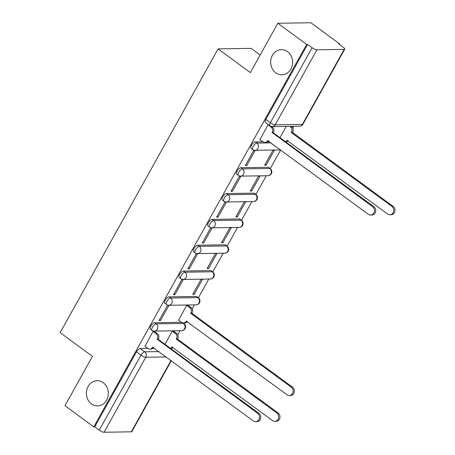 <?xml version="1.0" encoding="UTF-8"?>
<svg xmlns="http://www.w3.org/2000/svg" width="455" height="455" viewBox="0 0 455 455"><rect width="100%" height="100%" fill="white"/><g stroke="black" fill="none" stroke-linecap="round" stroke-linejoin="round"><path stroke-width="0.68" d="M103.257 382.74A12.592 10.983 89.1 0 1 107.932 396.805A12.592 10.983 89.1 0 1 97.552 405.928A12.592 10.983 89.1 0 1 91.461 403.932A12.592 10.983 89.1 0 1 86.786 389.872A12.592 10.983 89.1 0 1 97.16 380.744A12.592 10.983 89.1 0 1 103.257 382.74M287.549 51.625A12.592 10.983 89.1 0 1 292.224 65.691A12.592 10.983 89.1 0 1 281.85 74.813A12.592 10.983 89.1 0 1 275.758 72.817A12.592 10.983 89.1 0 1 271.083 58.758A12.592 10.983 89.1 0 1 281.457 49.629A12.592 10.983 89.1 0 1 287.549 51.625M181.465 322.271L154.637 322.692A3.936 1.604 126.3 0 0 150.872 326.03A3.936 1.604 126.3 0 0 150.463 329.17L152.055 330.341A3.936 1.604 -53.7 0 1 152.465 327.202A3.936 1.604 -53.7 0 1 156.23 323.858L183.484 323.437A3.936 1.604 -53.7 0 1 183.968 323.573L183.115 322.948M196.264 296.438L169.015 296.865A3.936 1.604 126.3 0 0 165.245 300.203A3.936 1.604 126.3 0 0 164.841 303.343L166.433 304.514A3.936 1.604 -53.7 0 1 166.837 301.375A3.936 1.604 -53.7 0 1 170.608 298.031L197.857 297.61A3.936 1.604 -53.7 0 1 198.346 297.746L196.753 296.575A3.936 1.604 126.3 0 0 196.264 296.438L197.857 297.61A3.936 3.43 -90.9 0 1 198.909 303.047A3.936 3.43 -90.9 0 1 196.077 304.856A3.936 3.936 0 0 0 198.346 297.746M210.642 270.611L183.388 271.038A3.936 1.604 126.3 0 0 179.623 274.376A3.936 1.604 126.3 0 0 179.213 277.516L180.806 278.688A3.936 1.604 -53.7 0 1 181.215 275.548A3.936 1.604 -53.7 0 1 184.98 272.204L212.235 271.783A3.936 1.604 -53.7 0 1 212.718 271.919L211.126 270.748A3.936 1.604 126.3 0 0 210.642 270.611L212.235 271.783A3.936 3.43 -90.9 0 1 213.287 277.22A3.936 3.43 -90.9 0 1 210.449 279.029A3.936 3.936 0 0 0 212.718 271.919M225.015 244.784L197.766 245.211A3.936 1.604 126.3 0 0 193.995 248.549A3.936 1.604 126.3 0 0 193.591 251.689L195.184 252.861A3.936 1.604 -53.7 0 1 195.587 249.721A3.936 1.604 -53.7 0 1 199.358 246.377L226.607 245.956A3.936 1.604 -53.7 0 1 227.096 246.092L225.504 244.921A3.936 1.604 126.3 0 0 225.015 244.784L226.607 245.956A3.936 3.43 -90.9 0 1 227.659 251.393A3.936 3.43 -90.9 0 1 224.827 253.202A3.936 3.936 0 0 0 227.096 246.092M239.393 218.957L212.138 219.384A3.936 1.604 126.3 0 0 208.373 222.722A3.936 1.604 126.3 0 0 207.963 225.862L209.556 227.034A3.936 1.604 -53.7 0 1 209.965 223.894A3.936 1.604 -53.7 0 1 213.731 220.55L240.985 220.129A3.936 1.604 -53.7 0 1 241.469 220.265L239.876 219.094A3.936 1.604 126.3 0 0 239.393 218.957L240.985 220.129A3.936 3.43 -90.9 0 1 242.037 225.566A3.936 3.43 -90.9 0 1 239.199 227.375A3.936 3.936 0 0 0 241.469 220.265M253.765 193.13L226.516 193.557A3.936 1.604 126.3 0 0 222.745 196.896A3.936 1.604 126.3 0 0 222.341 200.035L223.934 201.207A3.936 1.604 -53.7 0 1 224.338 198.067A3.936 1.604 -53.7 0 1 228.109 194.723L255.357 194.302A3.936 1.604 -53.7 0 1 255.846 194.439L254.254 193.267A3.936 1.604 126.3 0 0 253.765 193.13L255.357 194.302A3.936 3.43 -90.9 0 1 256.41 199.739A3.936 3.43 -90.9 0 1 253.577 201.548A3.936 3.936 0 0 0 255.846 194.439M268.143 167.304L240.888 167.73A3.936 1.604 126.3 0 0 237.118 171.069A3.936 1.604 126.3 0 0 236.714 174.208L238.306 175.38A3.936 1.604 -53.7 0 1 238.716 172.24A3.936 1.604 -53.7 0 1 242.481 168.896L269.735 168.475A3.936 1.604 -53.7 0 1 270.219 168.612L268.626 167.44A3.936 1.604 126.3 0 0 268.143 167.304L269.735 168.475A3.936 3.43 -90.9 0 1 270.788 173.912A3.936 3.43 -90.9 0 1 267.95 175.721A3.936 3.936 0 0 0 270.219 168.612M262.831 141.784L255.266 141.903A3.936 1.604 126.3 0 0 251.496 145.242A3.936 1.604 126.3 0 0 251.092 148.381L252.684 149.553A3.936 1.604 -53.7 0 1 253.088 146.413A3.936 1.604 -53.7 0 1 256.859 143.069L271.106 142.847M177.774 334.8L180.055 330.705M184.008 323.602L184.372 322.948M192.152 308.973L194.427 304.878M198.386 297.775L208.805 279.051M212.758 271.948L223.177 253.225M227.136 246.121L237.555 227.398M241.508 220.294L251.928 201.571M255.886 194.467L266.306 175.744M270.259 168.64L280.678 149.917M292.775 128.185L293.833 126.285M339.396 44.431L339.68 43.919L338.719 43.93L343.207 47.229A3.936 1.064 29.1 0 1 344.719 49.174A3.936 1.064 29.1 0 1 344.173 49.385L316.925 49.811L275.178 124.812L302.433 124.386L344.173 49.385M260.169 55.015L251.12 48.367L218.093 48.878L250.381 72.601L277.84 23.268L306.653 44.431L93.787 426.87L64.98 405.701L92.439 356.367L60.151 332.645L218.093 48.878M277.84 23.268L310.867 22.75L339.68 43.919M171.347 360.661L131.853 431.613A3.936 1.064 -150.9 0 1 131.313 431.823L104.064 432.25A3.936 1.064 -150.9 0 1 99.241 430.151L94.754 426.853L136.494 351.857A3.936 1.604 -53.7 0 1 140.265 348.519L147.829 348.399M153.039 348.32L154.512 348.297M94.754 426.853L93.787 426.87M307.614 44.419L265.868 119.415A3.936 1.604 126.3 0 0 265.464 122.554L269.957 125.853A3.936 1.604 -53.7 0 1 270.361 122.713L312.102 47.712L307.614 44.419L306.653 44.431M312.102 47.712A3.936 1.064 29.1 0 0 316.925 49.811M268.507 124.789L268.029 124.795L259.987 139.696M266.067 165.199L274.359 150.304L272.915 150.326L264.622 165.222L266.067 165.199L265.049 164.454M246.803 165.501L255.101 150.599L253.657 150.622L245.359 165.523L246.803 165.501L245.791 164.755M251.689 191.026L259.981 176.13L258.537 176.153L250.244 191.049L251.689 191.026L250.671 190.281M232.431 191.327L240.723 176.426L239.279 176.449L230.986 191.35L232.431 191.327L231.413 190.582M237.317 216.853L245.609 201.957L244.164 201.98L235.872 216.876L237.317 216.853L236.299 216.108M218.053 217.154L226.351 202.253L224.906 202.276L216.608 217.177L218.053 217.154L217.041 216.409M222.939 242.68L231.231 227.784L229.786 227.807L221.494 242.703L222.939 242.68L221.921 241.935M203.681 242.981L211.973 228.08L210.529 228.103L202.236 243.004L203.681 242.981L202.663 242.236M208.566 268.507L216.859 253.611L215.414 253.634L207.122 268.53L208.566 268.507L207.548 267.762M189.303 268.808L197.601 253.907L196.156 253.93L187.858 268.831L189.303 268.808L188.29 268.063M194.188 294.334L202.481 279.438L201.036 279.461L192.744 294.357L194.188 294.334L193.17 293.589M174.93 294.635L183.223 279.734L181.778 279.757L173.486 294.658L174.93 294.635L173.912 293.89M188.034 305.396L186.664 305.288L178.622 320.183M160.552 320.462L168.85 305.561L167.406 305.584L159.108 320.485L160.552 320.462L159.54 319.717M173.656 331.223L172.286 331.115L164.949 344.293M154.399 331.524L153.028 331.411L144.986 346.312M268.04 141.704L269.514 141.681M286.229 126.399L279.95 137.677M259.811 139.566L262.922 141.846A3.936 3.43 -90.9 0 0 264.821 142.472A3.936 3.43 -90.9 0 0 267.659 140.663L368.419 214.339A4.527 3.947 -90.9 0 0 370.609 215.061A4.527 3.947 -90.9 0 0 374.34 211.78A4.527 3.947 -90.9 0 0 372.656 206.724L272.175 132.553A3.936 3.43 -90.9 0 0 271.117 127.11L272.374 127.093A3.936 3.43 89.1 0 1 273.427 132.53L273.284 132.78L373.913 206.706A4.527 3.947 89.1 0 1 375.591 211.757A4.527 3.947 89.1 0 1 371.86 215.039L370.609 215.061M271.658 126.57L272.374 127.093M268.655 141.044A3.936 3.43 89.1 0 1 266.073 142.449L264.821 142.472M268.012 124.829L271.117 127.11M272.033 132.797L273.284 132.78M290.995 126.325L291.632 126.791A3.936 3.43 89.1 0 1 292.684 132.229L291.433 132.251A3.936 3.43 -90.9 0 0 290.381 126.814L289.744 126.348M285.53 141.778A3.936 3.43 -90.9 0 0 286.917 140.362L387.677 214.043A4.527 3.947 -90.9 0 0 389.867 214.76A4.527 3.947 -90.9 0 0 393.598 211.478A4.527 3.947 -90.9 0 0 391.92 206.428L291.291 132.502M292.548 132.479L393.171 206.405A4.527 3.947 89.1 0 1 394.849 211.461A4.527 3.947 89.1 0 1 391.118 214.737L389.867 214.76M287.913 140.743A3.936 3.43 89.1 0 1 285.945 142.079M187.852 305.265L191.003 307.58A3.936 3.43 89.1 0 1 192.055 313.017L190.804 313.04A3.936 3.43 -90.9 0 0 189.752 307.603L186.647 305.316M178.445 320.053L181.551 322.333A3.936 3.43 -90.9 0 0 183.456 322.959A3.936 3.43 -90.9 0 0 186.288 321.15L287.054 394.832A4.527 3.947 -90.9 0 0 289.243 395.549A4.527 3.947 -90.9 0 0 292.974 392.267A4.527 3.947 -90.9 0 0 291.291 387.216L190.668 313.29M191.919 313.267L292.542 387.194A4.527 3.947 89.1 0 1 294.226 392.25A4.527 3.947 89.1 0 1 290.495 395.526L289.243 395.549M187.284 321.531A3.936 3.43 89.1 0 1 184.707 322.942L183.456 322.959M144.809 346.181L147.92 348.462A3.936 3.43 -90.9 0 0 149.82 349.087A3.936 3.43 -90.9 0 0 152.658 347.279L253.418 420.955A4.527 3.947 -90.9 0 0 255.608 421.677A4.527 3.947 -90.9 0 0 259.339 418.395A4.527 3.947 -90.9 0 0 257.661 413.339L157.174 339.168A3.936 3.43 -90.9 0 0 156.122 333.725L157.373 333.708A3.936 3.43 89.1 0 1 158.425 339.146L158.283 339.396L258.912 413.322A4.527 3.947 89.1 0 1 260.59 418.373A4.527 3.947 89.1 0 1 256.859 421.654L255.608 421.677M154.222 331.394L157.373 333.708M153.654 347.66A3.936 3.43 89.1 0 1 151.077 349.065L149.82 349.087M153.011 331.445L156.122 333.725M157.032 339.413L158.283 339.396M173.48 331.092L176.631 333.407A3.936 3.43 89.1 0 1 177.683 338.844L176.432 338.867A3.936 3.43 -90.9 0 0 175.38 333.43L172.269 331.143M170.534 348.393A3.936 3.43 -90.9 0 0 171.916 346.977L272.676 420.659A4.527 3.947 -90.9 0 0 274.865 421.375A4.527 3.947 -90.9 0 0 278.596 418.094A4.527 3.947 -90.9 0 0 276.919 413.043L176.295 339.117M177.547 339.094L278.17 413.021A4.527 3.947 89.1 0 1 279.848 418.077A4.527 3.947 89.1 0 1 276.122 421.353L274.865 421.375M172.911 347.358A3.936 3.43 89.1 0 1 170.944 348.695M154.637 322.692L156.23 323.858A3.936 3.43 89.1 0 1 157.282 329.301A3.936 3.43 -90.9 0 1 154.45 331.103L181.699 330.683A3.936 3.43 -90.9 0 0 184.537 328.874A3.936 3.43 -90.9 0 0 183.484 323.437L182.728 322.879M169.015 296.865L170.608 298.031A3.936 3.43 89.1 0 1 171.66 303.474A3.936 3.43 -90.9 0 1 168.822 305.277L196.077 304.856M183.388 271.038L184.98 272.204A3.936 3.43 89.1 0 1 186.032 277.647A3.936 3.43 -90.9 0 1 183.2 279.45L210.449 279.029M197.766 245.211L199.358 246.377A3.936 3.43 89.1 0 1 200.41 251.82A3.936 3.43 -90.9 0 1 197.572 253.623L224.827 253.202M212.138 219.384L213.731 220.55A3.936 3.43 89.1 0 1 214.783 225.993A3.936 3.43 -90.9 0 1 211.95 227.796L239.199 227.375M226.516 193.557L228.109 194.723A3.936 3.43 89.1 0 1 229.161 200.166A3.936 3.43 -90.9 0 1 226.323 201.969L253.577 201.548M240.888 167.73L242.481 168.896A3.936 3.43 89.1 0 1 243.533 174.339A3.936 3.43 -90.9 0 1 240.701 176.142L267.95 175.721M255.266 141.903L256.859 143.069A3.936 3.43 89.1 0 1 257.911 148.512A3.936 3.43 -90.9 0 1 255.073 150.315L280.729 149.917M140.265 348.519L144.753 351.812L159.005 351.59M166.274 356.93L145.805 357.255L104.064 432.25M131.313 431.823L171.046 360.44M265.868 119.415L270.361 122.713A3.936 1.064 -150.9 0 0 275.178 124.812A3.936 3.43 89.1 0 1 272.346 126.615L299.595 126.194A3.936 3.936 0 0 0 302.973 124.169L344.719 49.174M136.494 351.857L140.982 355.156A3.936 1.604 -53.7 0 1 144.753 351.812A3.936 3.43 -90.9 0 1 145.805 357.255A3.936 1.064 -150.9 0 1 140.982 355.156L99.241 430.151M302.973 124.169A3.936 1.064 29.1 0 1 302.433 124.386A3.936 3.43 89.1 0 1 299.595 126.194M267.659 140.663L268.126 140.658M272.175 132.553L273.427 132.53M372.656 206.724L373.913 206.706M292.684 132.229L291.433 132.251M291.632 126.791L290.381 126.814M287.384 140.356L286.917 140.362M393.171 206.405L391.92 206.428M192.055 313.017L190.804 313.04M191.003 307.58L189.752 307.603M186.755 321.145L186.288 321.15M292.542 387.194L291.291 387.216M152.658 347.279L153.125 347.273M157.174 339.168L158.425 339.146M257.661 413.339L258.912 413.322M177.683 338.844L176.432 338.867M176.631 333.407L175.38 333.43M172.382 346.972L171.916 346.977M278.17 413.021L276.919 413.043M252.684 149.553A3.936 3.936 0 0 0 255.073 150.315M238.306 175.38A3.936 3.936 0 0 0 240.701 176.142M223.934 201.207A3.936 3.936 0 0 0 226.323 201.969M209.556 227.034A3.936 3.936 0 0 0 211.95 227.796M195.184 252.861A3.936 3.936 0 0 0 197.572 253.623M180.806 278.688A3.936 3.936 0 0 0 183.2 279.45M166.433 304.514A3.936 3.936 0 0 0 168.822 305.277M181.699 330.683A3.936 3.936 0 0 0 183.968 323.573M152.055 330.341A3.936 3.936 0 0 0 154.45 331.103M269.957 125.853A3.936 3.936 0 0 0 272.346 126.615"/></g></svg>
